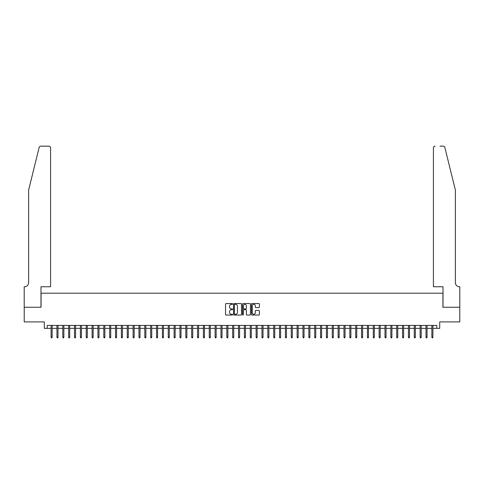 <?xml version="1.0" encoding="UTF-8"?>
<svg xmlns="http://www.w3.org/2000/svg" width="484" height="484" viewBox="0 0 484 484"><rect width="100%" height="100%" fill="white"/><g stroke="black" fill="none" stroke-linecap="round" stroke-linejoin="round"><path stroke-width="0.73" d="M232.629 303.958A0.405 0.405 0 0 0 232.223 303.559L226.113 303.559A0.575 0.575 0 0 0 225.538 304.133L225.538 314.485A0.575 0.575 0 0 0 226.113 315.06L232.223 315.06A0.405 0.405 0 0 0 232.629 314.654A0.405 0.405 0 0 0 232.223 314.255L231.437 314.255A1.839 1.839 0 0 1 229.591 312.416L229.591 311.551A1.839 1.839 0 0 1 231.437 309.712L232.223 309.712A0.405 0.405 0 0 0 232.629 309.306A0.405 0.405 0 0 0 232.223 308.907L231.437 308.907A1.839 1.839 0 0 1 229.591 307.068L229.591 306.203A1.839 1.839 0 0 1 231.437 304.363L232.223 304.363A0.405 0.405 0 0 0 232.629 303.958M258.807 307.612A0.575 0.575 0 0 0 259.382 307.037L259.382 304.133A0.575 0.575 0 0 0 258.807 303.559L252.019 303.559A0.575 0.575 0 0 0 251.444 304.133L251.444 314.485A0.575 0.575 0 0 0 252.019 315.06L258.807 315.06A0.575 0.575 0 0 0 259.382 314.485L259.382 310.976A0.575 0.575 0 0 0 258.807 310.401L255.903 310.401A0.575 0.575 0 0 0 255.328 310.976L255.328 312.712A1.537 1.537 0 0 1 253.785 314.255A1.537 1.537 0 0 1 252.249 312.712L252.249 305.9A1.537 1.537 0 0 1 253.785 304.363A1.537 1.537 0 0 1 255.328 305.9L255.328 307.037A0.575 0.575 0 0 0 255.903 307.612L258.807 307.612M47.22 328.346L47.22 325.417L436.78 325.417L436.78 328.346L439.708 328.346L439.708 321.902L459.77 321.902L459.77 307.255L442.927 307.255L442.927 293.201L41.073 293.201L41.073 307.255L24.23 307.255L24.23 321.902L44.292 321.902L44.292 328.346L51.086 328.346M241.498 304.133A0.575 0.575 0 0 0 240.923 303.559L234.135 303.559A0.575 0.575 0 0 0 233.56 304.133L233.56 314.485A0.575 0.575 0 0 0 234.135 315.06L240.923 315.06A0.575 0.575 0 0 0 241.498 314.485L241.498 304.133M243.077 303.559L249.865 303.559A0.575 0.575 0 0 1 250.44 304.133L250.44 314.485A0.575 0.575 0 0 1 249.865 315.06L246.961 315.06A0.575 0.575 0 0 1 246.386 314.485L246.386 310.286A0.575 0.575 0 0 0 245.811 309.712L243.882 309.712A0.575 0.575 0 0 0 243.307 310.286L243.307 314.654A0.405 0.405 0 0 1 242.907 315.06A0.405 0.405 0 0 1 242.502 314.654L242.502 304.133A0.575 0.575 0 0 1 243.077 303.559M52.145 328.346L56.949 328.346M58.001 328.346L62.805 328.346M63.858 328.346L68.661 328.346M69.714 328.346L74.518 328.346M75.577 328.346L80.38 328.346M81.433 328.346L86.237 328.346M87.289 328.346L92.093 328.346M93.146 328.346L97.95 328.346M99.008 328.346L103.812 328.346M104.865 328.346L109.668 328.346M110.721 328.346L115.525 328.346M116.577 328.346L121.381 328.346M122.44 328.346L127.244 328.346M128.296 328.346L133.1 328.346M134.153 328.346L138.956 328.346M140.015 328.346L144.819 328.346M145.872 328.346L150.675 328.346M151.728 328.346L156.532 328.346M157.584 328.346L162.388 328.346M163.447 328.346L168.251 328.346M169.303 328.346L174.107 328.346M175.16 328.346L179.963 328.346M181.016 328.346L185.82 328.346M186.878 328.346L191.682 328.346M192.735 328.346L197.539 328.346M198.591 328.346L203.395 328.346M204.448 328.346L209.251 328.346M210.31 328.346L215.114 328.346M216.167 328.346L220.97 328.346M222.023 328.346L226.827 328.346M227.879 328.346L232.683 328.346M233.742 328.346L238.545 328.346M239.598 328.346L244.402 328.346M245.455 328.346L250.258 328.346M251.317 328.346L256.121 328.346M257.173 328.346L261.977 328.346M263.03 328.346L267.833 328.346M268.886 328.346L273.69 328.346M274.749 328.346L279.552 328.346M280.605 328.346L285.409 328.346M286.461 328.346L291.265 328.346M292.318 328.346L297.122 328.346M298.18 328.346L302.984 328.346M304.037 328.346L308.84 328.346M309.893 328.346L314.697 328.346M315.749 328.346L320.553 328.346M321.612 328.346L326.416 328.346M327.468 328.346L332.272 328.346M333.325 328.346L338.128 328.346M339.181 328.346L343.985 328.346M345.044 328.346L349.847 328.346M350.9 328.346L355.704 328.346M356.756 328.346L361.56 328.346M362.619 328.346L367.423 328.346M368.475 328.346L373.279 328.346M374.332 328.346L379.135 328.346M380.188 328.346L384.992 328.346M386.05 328.346L390.854 328.346M391.907 328.346L396.711 328.346M397.763 328.346L402.567 328.346M403.62 328.346L408.423 328.346M409.482 328.346L414.286 328.346M415.339 328.346L420.142 328.346M421.195 328.346L425.999 328.346M427.051 328.346L431.855 328.346M432.914 328.346L436.78 328.346M234.77 304.363A0.405 0.405 0 0 0 234.365 304.769L234.365 313.85A0.405 0.405 0 0 0 234.77 314.255L235.605 314.255A1.839 1.839 0 0 0 237.444 312.416L237.444 306.203A1.839 1.839 0 0 0 235.605 304.363L234.77 304.363M246.386 305.93A1.537 1.537 0 0 0 244.843 304.394A1.537 1.537 0 0 0 243.307 305.93L243.307 308.332A0.575 0.575 0 0 0 243.882 308.907L245.811 308.907A0.575 0.575 0 0 0 246.386 308.332L246.386 305.93M51.086 337.076L51.322 337.838L51.909 337.838L52.145 337.076L51.086 337.076L51.086 325.417M52.145 337.076L52.145 325.417M39.131 147.499C39.579 146.537 39.579 146.537 39.131 147.499L28.623 190.097L28.623 282.656A4.102 4.102 0 0 1 24.521 286.758L24.2 286.758L24.2 307.255L40.983 307.255L40.983 286.758L50.59 286.758L50.59 147.922A1.754 1.754 0 0 0 48.836 146.162L40.837 146.162A1.754 1.754 0 0 0 39.131 147.499M43.971 146.162L48.836 146.162C49.894 146.277 50.481 146.864 50.59 147.922L50.59 286.758M28.623 282.656A4.102 4.102 0 0 1 24.521 286.758M452.153 177.035L444.869 147.499C444.421 146.537 444.421 146.537 444.869 147.499L455.377 190.097L455.377 282.656A4.102 4.102 0 0 0 459.479 286.758L459.8 286.758L459.8 307.255L443.017 307.255L443.017 286.758L433.41 286.758L433.41 147.922L433.41 286.758M440.029 146.162L443.162 146.162A1.754 1.754 0 0 1 444.869 147.499M435.164 146.162A1.754 1.754 0 0 0 433.41 147.922C433.519 146.864 434.106 146.277 435.164 146.162M455.377 282.656A4.102 4.102 0 0 0 459.479 286.758M56.949 337.076L57.179 337.838L57.765 337.838L58.001 337.076L56.949 337.076L56.949 325.417M58.001 337.076L58.001 325.417M62.805 337.076L63.041 337.838L63.622 337.838L63.858 337.076L62.805 337.076L62.805 325.417M63.858 337.076L63.858 325.417M68.661 337.076L68.897 337.838L69.484 337.838L69.714 337.076L68.661 337.076L68.661 325.417M69.714 337.076L69.714 325.417M74.518 337.076L74.754 337.838L75.341 337.838L75.577 337.076L74.518 337.076L74.518 325.417M75.577 337.076L75.577 325.417M80.38 337.076L80.61 337.838L81.197 337.838L81.433 337.076L80.38 337.076L80.38 325.417M81.433 337.076L81.433 325.417M86.237 337.076L86.473 337.838L87.053 337.838L87.289 337.076L86.237 337.076L86.237 325.417M87.289 337.076L87.289 325.417M92.093 337.076L92.329 337.838L92.916 337.838L93.146 337.076L92.093 337.076L92.093 325.417M93.146 337.076L93.146 325.417M97.95 337.076L98.185 337.838L98.772 337.838L99.008 337.076L97.95 337.076L97.95 325.417M99.008 337.076L99.008 325.417M103.812 337.076L104.042 337.838L104.629 337.838L104.865 337.076L103.812 337.076L103.812 325.417M104.865 337.076L104.865 325.417M109.668 337.076L109.904 337.838L110.491 337.838L110.721 337.076L109.668 337.076L109.668 325.417M110.721 337.076L110.721 325.417M115.525 337.076L115.761 337.838L116.348 337.838L116.577 337.076L115.525 337.076L115.525 325.417M116.577 337.076L116.577 325.417M121.381 337.076L121.617 337.838L122.204 337.838L122.44 337.076L121.381 337.076L121.381 325.417M122.44 337.076L122.44 325.417M127.244 337.076L127.473 337.838L128.06 337.838L128.296 337.076L127.244 337.076L127.244 325.417M128.296 337.076L128.296 325.417M133.1 337.076L133.336 337.838L133.923 337.838L134.153 337.076L133.1 337.076L133.1 325.417M134.153 337.076L134.153 325.417M138.956 337.076L139.192 337.838L139.779 337.838L140.015 337.076L138.956 337.076L138.956 325.417M140.015 337.076L140.015 325.417M144.819 337.076L145.049 337.838L145.636 337.838L145.872 337.076L144.819 337.076L144.819 325.417M145.872 337.076L145.872 325.417M150.675 337.076L150.911 337.838L151.492 337.838L151.728 337.076L150.675 337.076L150.675 325.417M151.728 337.076L151.728 325.417M156.532 337.076L156.768 337.838L157.354 337.838L157.584 337.076L156.532 337.076L156.532 325.417M157.584 337.076L157.584 325.417M162.388 337.076L162.624 337.838L163.211 337.838L163.447 337.076L162.388 337.076L162.388 325.417M163.447 337.076L163.447 325.417M168.251 337.076L168.48 337.838L169.067 337.838L169.303 337.076L168.251 337.076L168.251 325.417M169.303 337.076L169.303 325.417M174.107 337.076L174.343 337.838L174.924 337.838L175.16 337.076L174.107 337.076L174.107 325.417M175.16 337.076L175.16 325.417M179.963 337.076L180.199 337.838L180.786 337.838L181.016 337.076L179.963 337.076L179.963 325.417M181.016 337.076L181.016 325.417M185.82 337.076L186.056 337.838L186.642 337.838L186.878 337.076L185.82 337.076L185.82 325.417M186.878 337.076L186.878 325.417M191.682 337.076L191.912 337.838L192.499 337.838L192.735 337.076L191.682 337.076L191.682 325.417M192.735 337.076L192.735 325.417M197.539 337.076L197.774 337.838L198.355 337.838L198.591 337.076L197.539 337.076L197.539 325.417M198.591 337.076L198.591 325.417M203.395 337.076L203.631 337.838L204.218 337.838L204.448 337.076L203.395 337.076L203.395 325.417M204.448 337.076L204.448 325.417M209.251 337.076L209.487 337.838L210.074 337.838L210.31 337.076L209.251 337.076L209.251 325.417M210.31 337.076L210.31 325.417M215.114 337.076L215.344 337.838L215.931 337.838L216.167 337.076L215.114 337.076L215.114 325.417M216.167 337.076L216.167 325.417M220.97 337.076L221.206 337.838L221.787 337.838L222.023 337.076L220.97 337.076L220.97 325.417M222.023 337.076L222.023 325.417M226.827 337.076L227.063 337.838L227.649 337.838L227.879 337.076L226.827 337.076L226.827 325.417M227.879 337.076L227.879 325.417M232.683 337.076L232.919 337.838L233.506 337.838L233.742 337.076L232.683 337.076L232.683 325.417M233.742 337.076L233.742 325.417M238.545 337.076L238.775 337.838L239.362 337.838L239.598 337.076L238.545 337.076L238.545 325.417M239.598 337.076L239.598 325.417M244.402 337.076L244.638 337.838L245.225 337.838L245.455 337.076L244.402 337.076L244.402 325.417M245.455 337.076L245.455 325.417M250.258 337.076L250.494 337.838L251.081 337.838L251.317 337.076L250.258 337.076L250.258 325.417M251.317 337.076L251.317 325.417M256.121 337.076L256.351 337.838L256.937 337.838L257.173 337.076L256.121 337.076L256.121 325.417M257.173 337.076L257.173 325.417M261.977 337.076L262.213 337.838L262.794 337.838L263.03 337.076L261.977 337.076L261.977 325.417M263.03 337.076L263.03 325.417M267.833 337.076L268.069 337.838L268.656 337.838L268.886 337.076L267.833 337.076L267.833 325.417M268.886 337.076L268.886 325.417M273.69 337.076L273.926 337.838L274.513 337.838L274.749 337.076L273.69 337.076L273.69 325.417M274.749 337.076L274.749 325.417M279.552 337.076L279.782 337.838L280.369 337.838L280.605 337.076L279.552 337.076L279.552 325.417M280.605 337.076L280.605 325.417M285.409 337.076L285.645 337.838L286.226 337.838L286.461 337.076L285.409 337.076L285.409 325.417M286.461 337.076L286.461 325.417M291.265 337.076L291.501 337.838L292.088 337.838L292.318 337.076L291.265 337.076L291.265 325.417M292.318 337.076L292.318 325.417M297.122 337.076L297.358 337.838L297.944 337.838L298.18 337.076L297.122 337.076L297.122 325.417M298.18 337.076L298.18 325.417M302.984 337.076L303.214 337.838L303.801 337.838L304.037 337.076L302.984 337.076L302.984 325.417M304.037 337.076L304.037 325.417M308.84 337.076L309.076 337.838L309.657 337.838L309.893 337.076L308.84 337.076L308.84 325.417M309.893 337.076L309.893 325.417M314.697 337.076L314.933 337.838L315.52 337.838L315.749 337.076L314.697 337.076L314.697 325.417M315.749 337.076L315.749 325.417M320.553 337.076L320.789 337.838L321.376 337.838L321.612 337.076L320.553 337.076L320.553 325.417M321.612 337.076L321.612 325.417M326.416 337.076L326.646 337.838L327.232 337.838L327.468 337.076L326.416 337.076L326.416 325.417M327.468 337.076L327.468 325.417M332.272 337.076L332.508 337.838L333.089 337.838L333.325 337.076L332.272 337.076L332.272 325.417M333.325 337.076L333.325 325.417M338.128 337.076L338.364 337.838L338.951 337.838L339.181 337.076L338.128 337.076L338.128 325.417M339.181 337.076L339.181 325.417M343.985 337.076L344.221 337.838L344.808 337.838L345.044 337.076L343.985 337.076L343.985 325.417M345.044 337.076L345.044 325.417M349.847 337.076L350.077 337.838L350.664 337.838L350.9 337.076L349.847 337.076L349.847 325.417M350.9 337.076L350.9 325.417M355.704 337.076L355.94 337.838L356.526 337.838L356.756 337.076L355.704 337.076L355.704 325.417M356.756 337.076L356.756 325.417M361.56 337.076L361.796 337.838L362.383 337.838L362.619 337.076L361.56 337.076L361.56 325.417M362.619 337.076L362.619 325.417M367.423 337.076L367.652 337.838L368.239 337.838L368.475 337.076L367.423 337.076L367.423 325.417M368.475 337.076L368.475 325.417M373.279 337.076L373.509 337.838L374.096 337.838L374.332 337.076L373.279 337.076L373.279 325.417M374.332 337.076L374.332 325.417M379.135 337.076L379.371 337.838L379.958 337.838L380.188 337.076L379.135 337.076L379.135 325.417M380.188 337.076L380.188 325.417M384.992 337.076L385.228 337.838L385.815 337.838L386.05 337.076L384.992 337.076L384.992 325.417M386.05 337.076L386.05 325.417M390.854 337.076L391.084 337.838L391.671 337.838L391.907 337.076L390.854 337.076L390.854 325.417M391.907 337.076L391.907 325.417M396.711 337.076L396.947 337.838L397.527 337.838L397.763 337.076L396.711 337.076L396.711 325.417M397.763 337.076L397.763 325.417M402.567 337.076L402.803 337.838L403.39 337.838L403.62 337.076L402.567 337.076L402.567 325.417M403.62 337.076L403.62 325.417M408.423 337.076L408.659 337.838L409.246 337.838L409.482 337.076L408.423 337.076L408.423 325.417M409.482 337.076L409.482 325.417M414.286 337.076L414.516 337.838L415.103 337.838L415.339 337.076L414.286 337.076L414.286 325.417M415.339 337.076L415.339 325.417M420.142 337.076L420.378 337.838L420.959 337.838L421.195 337.076L420.142 337.076L420.142 325.417M421.195 337.076L421.195 325.417M425.999 337.076L426.235 337.838L426.821 337.838L427.051 337.076L425.999 337.076L425.999 325.417M427.051 337.076L427.051 325.417M431.855 337.076L432.091 337.838L432.678 337.838L432.914 337.076L431.855 337.076L431.855 325.417M432.914 337.076L432.914 325.417"/></g></svg>
